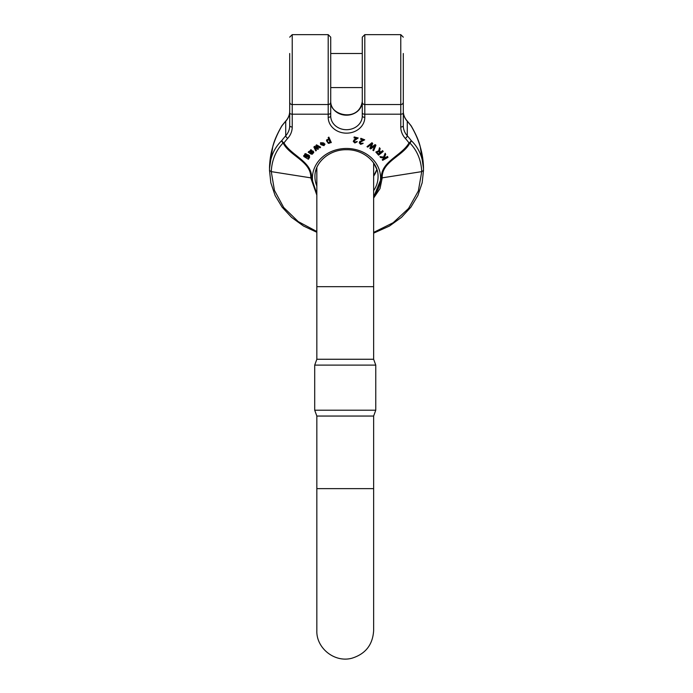 <?xml version="1.0" encoding="UTF-8"?>
<svg xmlns="http://www.w3.org/2000/svg" width="693" height="693" viewBox="0 0 693 693"><rect width="100%" height="100%" fill="white"/><g stroke="black" fill="none" stroke-linecap="round" stroke-linejoin="round"><path stroke-width="1.04" d="M354.175 136.937L354.019 137.916L354.175 136.937L358.194 137.968L354.617 140.558L354.262 141.944L354.088 141.294M354.071 141.45L355.015 142.351L357.155 141.493L355.015 142.03L354.262 141.632M357.008 138.132L354.244 139.648L353.3 141.311M316.502 144.837L315.852 145.625L316.502 144.837L320.547 147.115L319.932 147.878L316.814 146.015L317.247 146.76L316.814 145.695M317.247 146.76L318.477 148.943L317.247 146.44M318.477 148.943L317.844 149.402L314.873 147.54L316.398 150.459L315.133 147.704M314.527 146.275L313.877 147.063L314.527 146.275L317.186 147.964M328.846 137.11L328.127 137.682L328.846 137.11L331.297 142.524L330.578 142.784L330.292 142.195L329.409 143.26L328.352 143.356L326.507 140.783M329.028 139.241L326.853 139.691L326.507 140.618M375.875 145.4L373.605 150.693L372.895 150.26L374.982 145.79L370.712 148.934L369.837 148.415L371.838 143.884L367.714 147.124L366.995 146.691L371.959 143.027L372.695 143.477L370.712 148.129L375.078 144.915L375.875 145.08L375.078 144.594L370.712 147.817M374.982 145.469L372.895 150.26M371.838 143.572L369.837 148.415M372.695 143.477L371.959 142.706L366.995 146.691M321.318 143.156L320.504 144.101L320.564 142.992L325.026 144.127L323.977 145.651L320.859 144.638L323.813 143.113L321.864 142.671L321.231 143.849L321.318 142.836M320.504 144.101L320.564 142.68L320.504 143.78L320.564 142.68L325.026 144.127M323.614 142.897L320.859 144.638M384.459 157.233L385.672 157.476L387.534 156.436L387.993 157.372L387.534 156.757L385.672 157.476M385.672 157.796L384.329 157.528L385.732 154.34L385.169 153.577L383.575 157.372L379.937 156.644L380.578 157.502L384.78 158.29L382.233 159.719L384.355 158.212M379.937 156.644L383.575 157.06L385.169 153.266L385.732 154.34M312.352 150.961L310.94 149.636L309.338 151.637L308.723 151.481L308.22 152.304L308.723 151.481M312.352 150.857L311.166 153.222L311.902 153.543L311.166 152.91M313.002 152.183L311.902 153.222M313.357 151.126L312.751 151.888L313.357 151.126L313.652 152.512M313.747 152.174L312.37 154.149C311.434 154.357 310.247 153.811 308.827 152.521L308.22 152.304M360.862 138.305L360.594 139.258L360.862 138.305L364.717 139.821L360.75 141.952L360.169 143.278L360.074 142.723M360.057 142.879L360.845 143.772L363.054 143.182L360.845 143.451L360.169 142.957M363.461 139.839L359.771 141.476L359.277 142.732M316.84 193.979L311.555 177.971C312.404 161.625 291.077 155.553 283.991 142.923A74.463 64.492 0 0 1 287.708 138.392A21.457 18.581 180 0 0 292.229 126.984L292.229 114.189L328.196 114.189L328.196 117.308A18.304 15.852 0 0 0 346.5 133.16A18.304 15.852 0 0 0 364.804 117.308L364.804 114.189A2.521 1.265 180 0 1 362.274 112.933L362.274 37.171L362.274 53.5L330.726 53.5L330.726 79.054M373.64 197.046L381.445 177.971C380.596 161.625 401.923 155.553 409.009 142.923A74.463 64.492 180 0 0 405.292 138.392A21.457 18.581 0 0 1 400.771 126.984L400.771 114.189L364.804 114.189L364.804 104.548A2.521 2.469 180 0 1 362.274 102.079M306.263 154.141L304.634 156.332L305.396 156.8C305.882 154.582 307.233 154.314 309.459 155.994L309.537 157.761L308.307 158.402L308.801 158.671L308.376 159.243L303.872 156.54L305.05 153.976L306.263 153.829L305.05 153.655L303.872 156.228M309.537 157.441L309.459 155.682C307.233 154.002 305.882 154.27 305.396 156.488L304.383 155.604M305.396 156.8L305.318 156.194M303.872 156.54L303.647 155.665M383.194 151.464L378.586 155.197L375.892 152.139L378.915 151.126L379.504 148.042L380.18 148.666L379.547 150.84L379.929 151.992L380.578 152.59L382.623 150.935L383.194 151.464L382.623 150.615L380.578 152.269L379.547 150.52M378.828 150.753L375.901 151.984M378.82 150.32L379.504 147.73L380.18 148.666M403.3 53.5L403.3 125.728A18.936 16.398 180 0 0 407.285 135.785L407.285 121.275A76.992 66.675 0 0 1 411.122 125.961C419.196 139.648 423.319 153.82 423.492 168.486L420.253 146.769C418.962 141.129 415.93 134.139 411.131 125.788A2.521 0.502 -32.6 0 0 411.088 125.754M362.274 79.054L362.274 37.179L364.804 34.65L364.804 104.548L400.771 104.548L400.771 34.65L364.804 34.65M330.726 101.533C329.366 115.367 358.939 122.73 362.274 101.533A15.774 13.661 180 0 1 346.5 115.194A15.774 13.661 180 0 1 330.726 101.533L330.726 116.052A15.774 13.661 180 0 0 346.5 129.712A15.774 13.661 180 0 0 362.274 116.052L362.274 87.578L330.726 87.578L330.726 98.415M364.804 117.308A2.521 1.265 0 0 1 362.274 116.052L362.274 112.933M405.292 138.392A2.521 0.996 -41.9 0 0 407.285 135.785A76.992 66.675 0 0 1 411.122 140.48C419.196 148.25 423.319 158.238 423.492 170.426L421.734 171.63C421.162 160.178 417.212 150.624 409.875 142.966C403.491 155.942 381.496 161.469 382.215 177.919L379.998 188.635L373.64 198.025M289.7 53.5L289.7 125.728A18.936 16.398 0 0 1 285.715 135.785A76.992 66.675 180 0 0 281.878 140.48C273.804 148.25 269.681 158.238 269.508 170.426L271.266 171.63C271.838 160.178 275.788 150.624 283.125 142.966C289.509 155.942 311.504 161.469 310.785 177.919L316.84 195.14M287.708 138.392A2.521 0.996 -138.1 0 1 285.715 135.785L285.715 121.275A76.992 66.675 180 0 0 281.878 125.961C273.804 139.648 269.681 153.82 269.508 168.486L272.747 146.769C274.038 141.129 277.07 134.139 281.869 125.788A2.521 0.502 -147.4 0 1 281.912 125.754M411.122 140.48A2.521 1.559 138 0 1 409.875 142.966A2.521 1.247 10.2 0 1 409.009 142.923A2.521 1.057 -36.8 0 0 411.122 140.48M330.726 102.079L330.726 37.171L330.726 53.5L330.726 37.179L328.196 34.65L328.196 114.189A2.521 1.265 0 0 0 330.726 112.933L330.726 102.079A2.521 2.469 0 0 1 328.196 104.548L292.229 104.548L292.229 34.65L328.196 34.65M328.196 117.308A2.521 1.265 180 0 0 330.726 116.052L330.726 112.933M281.878 140.48A2.521 1.559 42 0 0 283.125 142.966A2.521 1.247 169.8 0 0 283.991 142.923A2.521 1.057 -143.2 0 1 281.878 140.48M363.054 143.494L360.594 144.352L359.269 142.888L360.473 141.311L363.461 140.151L360.594 139.258M360.862 138.626L364.717 139.821M309.009 156.679L308.896 157.476L309.009 156.679L306.938 155.535L306.011 156.791L308.896 157.476L306.011 156.471L306.15 155.665M306.15 155.977L306.011 156.471M309.009 156.358L308.896 157.164M310.62 152.824L311.607 151.005L310.94 150.658L309.979 151.628L310.62 152.824L309.979 151.308M311.244 151.854L310.62 152.512M311.607 151.005L311.244 151.533M308.723 151.793L309.338 151.637M309.338 151.949L310.94 149.636M310.94 149.948L312.352 151.169M311.902 153.543L312.647 152.798M312.647 153.118L313.002 152.425M313.002 152.495L312.751 151.888L313.002 152.495M313.357 151.446L313.652 152.832M382.233 159.719L382.692 160.334L387.993 157.372M324.177 143.33L323.614 144.802L321.89 144.508M322.548 145.261L324.255 144.465L324.177 143.642L321.89 144.828L322.548 144.941M324.255 144.144L324.177 143.642M379.877 152.841L378.534 153.924L376.758 152.036M378.534 154.244L380.059 153.006L378.187 151.421L376.741 152.2L378.534 153.924M378.915 151.126L378.82 150.632M329.868 141.511L329.201 142.351C327.945 142.429 327.321 141.744 327.313 140.298M329.877 141.675L329.816 142.03C329.773 140.523 329.149 139.847 327.954 140.003L327.313 140.618C327.321 142.056 327.945 142.741 329.201 142.671L329.816 141.718M328.846 137.422L331.297 142.524M326.507 140.696L326.853 139.691M326.853 140.003L329.028 139.553L328.127 137.682M316.502 145.149L320.547 147.427M316.398 150.459L315.774 150.918L313.877 147.063M314.527 146.595L316.788 147.704M316.788 148.016L317.472 148.467L315.852 145.625M357.155 141.805L354.851 142.957L353.291 141.476L354.244 139.96L357.008 138.444L354.019 137.916M354.175 137.257L358.194 137.968M403.3 87.578L403.3 98.415M289.7 87.578L289.7 98.415M373.64 359.26L316.84 359.26L316.84 286.685L373.64 286.685L373.64 359.26L375.762 365.107L314.709 365.107L314.709 410.204L375.762 410.204L375.762 365.107M316.84 488.626L316.84 416.051L373.64 416.051L373.64 488.626L316.84 488.626L316.84 630.613C316.164 648.137 334.667 663.01 351.966 658.203C365.514 653.975 372.739 644.776 373.64 630.613L373.64 488.626M373.64 416.051L375.762 410.204M316.84 192.507A34.078 29.513 0 0 1 346.5 148.467A34.078 29.513 0 0 1 377.027 164.856A34.078 29.513 0 0 1 373.64 195.824M373.64 190.662A31.557 27.33 180 0 0 378.057 176.715C378.534 162.483 363.513 149.359 346.5 149.723C329.487 149.359 314.466 162.483 314.943 176.715A31.557 27.33 180 0 0 316.84 186.036M316.095 169.508A31.557 27.33 180 0 0 316.84 171.517M373.64 176.143A31.557 27.33 180 0 0 376.905 169.508M403.3 112.933A2.521 1.265 180 0 1 400.771 114.189L400.771 104.548A2.521 2.469 180 0 0 403.3 102.079M407.163 120.928C404.608 118.018 403.326 114.778 403.3 111.209A18.936 16.398 180 0 0 407.285 121.275A2.521 0.996 138.1 0 0 407.163 120.928L411.027 125.641M373.64 232.398L393.165 222.722L408.549 208.463L418.347 190.93L421.734 171.63L381.445 177.971M400.771 126.984A2.521 1.265 0 0 0 403.3 125.728M289.7 112.933A2.521 1.265 0 0 0 292.229 114.189L292.229 104.548A2.521 2.469 -0 0 1 289.7 102.079M289.7 111.209A18.936 16.398 0 0 1 285.715 121.275A2.521 0.996 41.9 0 1 285.837 120.928C288.392 118.018 289.674 114.778 289.7 111.209M316.84 231.505L298.241 221.604L283.688 207.484L274.445 190.367L271.266 171.63L311.555 177.971M292.229 126.984A2.521 1.265 180 0 1 289.7 125.728M373.64 233.143L389.423 226.065L401.455 217.368L410.932 207.112L417.905 195.487L422.167 182.787L423.492 170.426L422.167 182.787L417.905 195.487L410.932 207.112L401.455 217.368L389.423 226.065L373.64 233.143M400.771 34.65L403.3 37.171M316.84 232.268L303.577 226.065L291.545 217.368L282.068 207.112L275.095 195.487L270.833 182.787L269.508 170.426L270.833 182.787L275.095 195.487L282.068 207.112L291.545 217.368L303.577 226.065L316.84 232.268M292.229 34.65L289.7 37.171M316.84 286.685L316.84 167.515L316.112 169.456L316.84 171.396M373.64 175.961L376.888 169.456L373.64 162.95L373.64 286.685M281.973 125.641L285.837 120.928M362.274 87.578L330.726 87.578M316.84 359.26L314.709 365.107M316.84 416.051L314.709 410.204"/></g></svg>
